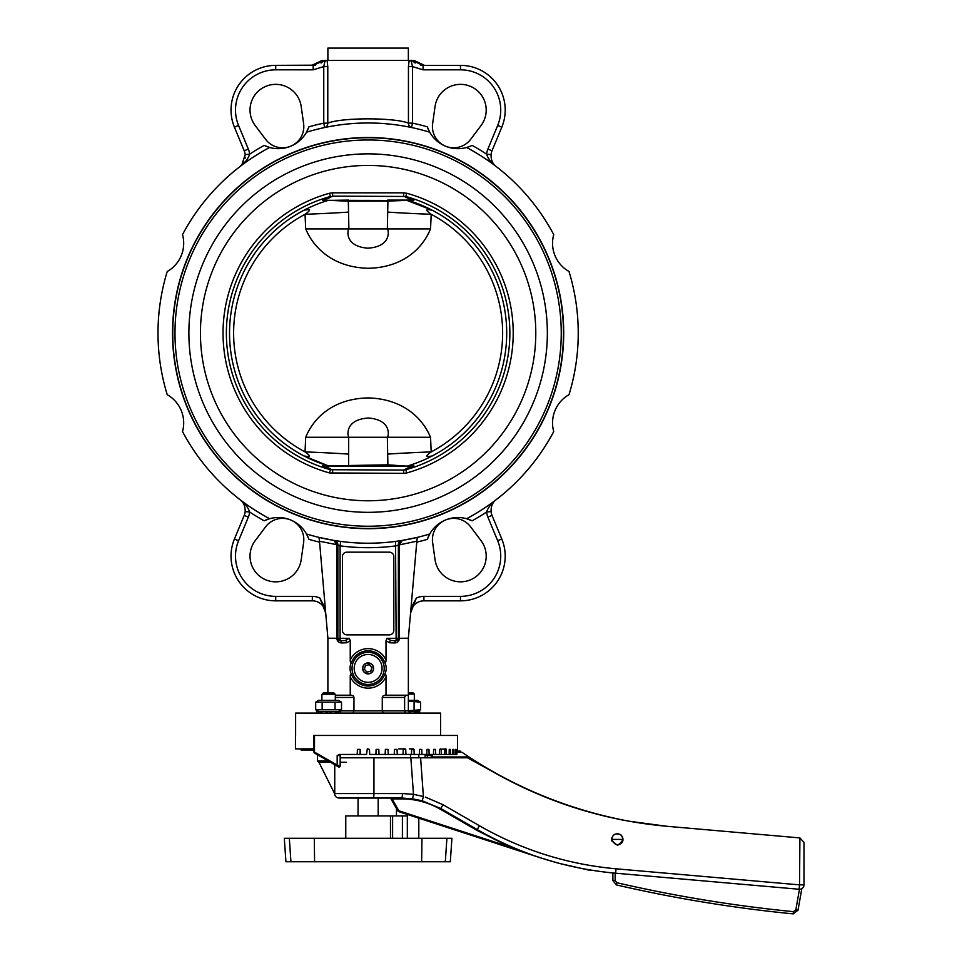 <?xml version="1.0" encoding="UTF-8"?>
<svg xmlns="http://www.w3.org/2000/svg" width="962" height="962" viewBox="0 0 962 962"><rect width="100%" height="100%" fill="white"/><g stroke="black" fill="none" stroke-linecap="round" stroke-linejoin="round"><path stroke-width="1.44" d="M326.202 713.095L326.202 711.531L321.777 711.531L321.777 713.095M326.202 711.531L326.635 713.095M330.567 713.095L330.567 711.531L326.635 711.531M330.567 711.531L331 713.095M335.437 713.095L335.437 711.531L331 711.531M336.989 713.095L336.989 711.531L335.437 711.531M336.989 711.531L338.828 711.531L338.828 713.095M340.656 713.095L340.656 711.531L338.828 711.531M321.777 711.531L320.214 711.531L320.214 713.095M318.386 713.095L318.386 711.531L316.546 711.531L316.546 713.095M318.386 711.531L320.214 711.531M322.15 709.764L341.51 709.764L341.51 702.128L315.692 702.128L315.692 709.764L322.15 709.764L322.15 702.128M318.771 711.531L315.692 709.764M341.51 702.128L338.444 700.36L318.771 700.36L315.692 702.128M335.053 709.764L335.053 702.128M321.897 700.36L321.897 694.36L335.305 694.36L335.305 700.36M335.305 694.36L333.934 692.977L323.268 692.977L321.897 694.36M295.623 713.095L295.623 735.449L295.623 713.095L440.62 713.095L440.608 735.449L440.62 713.095M416.017 713.095L416.017 711.531L410.028 711.531L410.028 713.034M416.017 711.531L417.857 711.531L417.857 713.095M419.685 713.095L419.685 711.531L417.857 711.531M409.596 712.866L409.596 711.531L408.453 711.531M414.466 713.095L414.466 711.531M408.357 710.75L420.538 709.764L420.538 702.128L408.357 701.142M408.357 700.36L417.472 700.36L420.538 702.128M414.081 702.128L414.081 709.764M408.357 694.095L414.333 694.095L414.333 700.36M414.333 694.095L413.215 692.977L408.357 692.977M295.466 735.449L295.466 748.869L313.612 748.869M313.612 751.875L314.502 752.14L314.502 735.449L313.612 735.449L314.165 752.849L337.001 766.029L337.169 765.055L314.502 752.14A1.118 0.613 120 0 0 314.61 753.102M314.502 735.449L457.527 735.449L457.527 748.869M427.356 754.448L427.356 755.567L425.12 755.567L425.12 754.473L425.12 757.803M360.173 750.444L360.004 754.448L339.55 754.448L337.169 755.567L337.169 765.055L340.175 765.932L340.175 755.567A1.118 1.118 0 0 1 341.294 754.448M357.191 754.448L357.419 749.398L360.125 749.398L357.419 749.398M360.125 749.398L360.353 754.448L366.534 754.448L367.316 748.869L369.48 749.398L369.709 754.448L375.889 754.448L376.106 749.398L378.824 749.398L376.106 749.398M378.824 749.398L379.04 754.448L385.149 754.448L385.365 749.398L388.035 749.398L385.365 749.398M388.035 749.398L388.251 754.448L394.24 754.448L394.444 749.398L397.041 749.398L394.444 749.398M397.041 749.398L397.246 754.448L403.03 754.448L403.234 749.398L405.723 749.398L403.234 749.398M405.723 749.398L405.928 754.448L411.447 754.448L411.64 749.398L413.997 749.398L411.64 749.398M413.997 749.398L414.189 754.448L419.384 754.448L419.564 749.398L421.765 749.398L419.564 749.398M421.765 749.398L421.945 754.448L426.755 754.448L426.924 749.398L428.956 749.398L426.924 749.398M428.956 749.398L429.112 754.448L433.489 754.448L433.646 749.398L435.473 749.398L433.646 749.398M435.473 749.398L435.618 754.448L439.514 754.448L439.646 749.398L445.947 748.869M440.921 748.869L439.646 749.398M441.245 749.398L441.378 754.448L444.745 754.448L444.865 749.398M446.224 749.398L446.332 754.448L449.146 754.448L449.23 749.398L450.348 749.398L449.23 749.398M450.348 749.398L450.432 754.448L452.645 754.448L452.717 749.398L453.571 749.398L452.717 749.398M453.571 749.398L453.631 754.448L455.23 754.448L455.279 749.398M455.844 749.398L455.892 754.448L456.866 754.448L456.89 749.398M457.166 749.398L457.178 751.106M457.515 751.106L457.515 749.398L457.515 751.106L460.401 751.214M322.402 756.817A1.118 0.83 -60 0 0 322.727 757.791L314.165 752.849M337.001 766.029L338.504 766.894A1.118 1.118 0 0 0 340.175 765.932M409.391 748.869L413.516 748.869M398.713 748.869L405.218 748.869M330.495 762.277L318.771 762.277L317.424 760.93L317.424 754.725M328.607 762.277L318.939 762.277L334.584 793.566C334.848 796.283 336.339 797.775 339.057 798.039L401.647 798.039L412.109 798.749L422.222 800.793L412.109 798.749A4.473 0.77 -82.3 0 0 413.48 794.311L402.429 793.566L334.752 793.566L334.752 764.73M301.058 748.869L301.058 749.987L313.612 749.987M379.04 754.448L376.238 754.448L376.058 750.444M388.251 754.448L385.149 754.448M397.246 754.448L394.24 754.448M405.928 754.448L403.03 754.448M414.189 754.448L411.447 754.448M421.945 754.448L419.384 754.448M429.112 754.448L426.755 754.448M435.618 754.448L433.489 754.448M441.378 754.448L439.514 754.448M446.332 754.448L444.745 754.448M450.432 754.448L449.146 754.448M453.631 754.448L452.645 754.448M455.892 754.448L455.23 754.448M340.175 757.803L410.846 757.803L413.48 794.311L423.4 796.536L420.598 757.803L410.846 757.803M420.598 757.803L467.508 757.803L491.558 770.995C545.983 802.164 604.425 820.586 666.894 826.286L799.915 837.914L799.53 884.872L804.004 884.812L804.004 863.684L804.004 884.812A4.473 4.473 0 0 1 799.145 889.261L615.632 873.207A335.293 335.293 0 0 1 612.445 872.919A335.293 335.293 0 0 0 612.878 872.955L612.878 880.555L616.341 884.908L612.878 880.555L615.139 880.555L615.139 873.159M469.264 757.166L468.133 756.421L469.264 757.166C516.017 787.601 566.714 808.441 621.356 819.684C566.257 808.345 515.175 787.265 468.133 756.421L465.259 757.19L467.508 757.803M456.878 752.164L461.796 752.164C459.932 750.877 459.932 750.877 461.796 752.164C459.92 750.877 459.92 750.877 461.796 752.164C459.932 750.877 459.932 750.877 461.796 752.164C459.932 750.877 459.932 750.877 461.796 752.164L468.133 756.421L462.962 757.803M622.859 840.367L618.614 844.84M621.356 819.684L623.316 820.177L621.344 819.792M793.169 913.876C733.609 908.02 674.663 898.364 616.341 884.908C674.663 898.364 733.609 908.02 793.169 913.876L798.015 910.208L793.169 913.876L793.422 911.663C733.946 905.807 675.108 896.163 616.882 882.731L615.139 880.555M801.815 888.647L798.015 910.208L801.815 888.647A4.473 4.473 0 0 0 804.004 884.812L804.004 842.375L799.915 837.914L804.004 842.375L804.004 863.684M431.529 757.803L432.864 754.448M431.229 756.709L431.83 754.448L431.229 756.709L432.191 756.95L466.161 756.95M431.601 756.709L432.684 756.95M431.866 754.448L431.277 756.709M622.943 839.393A5.592 5.592 0 0 0 617.351 833.801A5.592 5.592 0 0 0 611.76 839.393L622.943 839.393C619.215 846.572 615.488 846.572 611.76 839.393M617.351 845.201L611.736 840.896C611.976 834.643 615.019 832.611 620.887 834.788C624.518 839.886 623.328 843.361 617.351 845.201M628.27 821.103L666.894 826.286M612.445 872.919L609.078 872.57M557.491 862.902L540.957 857.984C519.588 850.997 499.134 841.978 479.593 830.927C499.098 841.954 519.504 850.961 540.812 857.936L540.824 857.936M603.39 871.909L590.391 870.033M592.376 870.357L590.945 870.117M559.499 863.443L558.838 863.263M391.125 799.169L398.003 811.086L398.881 810.798L392.003 798.881L391.125 799.169L398.003 811.086A1.118 1.118 0 0 0 398.617 811.591L540.957 857.984C518.722 850.709 497.474 841.245 477.212 829.569C520.177 854.172 566.329 868.722 615.632 873.207L799.145 889.261L799.53 884.872L616.029 868.806C567.376 864.381 521.849 850.023 479.449 825.745L443.001 804.713L425.336 797.089M574.879 867.099C552.428 861.784 552.428 861.784 574.879 867.099C597.546 871.404 597.546 871.404 574.879 867.099M534.619 855.915L509.499 846.861L476.743 830.254L509.499 846.861L398.881 810.798L398.617 811.591M530.29 854.509L509.247 847.642L509.499 846.861M390.476 798.039L401.647 798.039A4.473 0.782 -90 0 0 402.429 793.566M479.449 825.745L477.212 829.569L440.764 808.525L477.212 829.569L476.743 830.254L440.295 809.21C428.355 802.404 415.5 798.965 401.743 798.881L392.003 798.881L391.113 798.039M423.4 796.536L422.222 800.793L440.764 808.525L443.001 804.713M445.286 811.122L452.393 815.235L445.286 811.122M378.739 798.039L339.057 798.039M804.004 884.812A4.473 4.473 0 0 1 799.145 889.261A4.473 4.473 0 0 0 804.004 884.812M560.413 863.672L589.321 870.189M346.452 762.277L340.175 762.277M358.056 815.92L358.056 798.039M405.591 713.095L404.629 710.87L404.629 697.45A3.09 2.237 180 0 1 407.72 695.213M383.237 713.095L382.275 710.87L382.275 697.45A3.09 2.237 180 0 1 385.365 695.213L408.357 695.213L408.357 710.87L410.594 713.095M353.006 713.095L353.956 710.87L339.598 710.87M335.305 695.213L350.24 695.213L350.24 676.791A19.757 19.757 0 0 0 386.002 676.791C386.027 674.374 385.497 673.785 384.427 675.023A17.605 17.605 0 0 1 351.815 675.023C350.733 673.785 350.204 674.374 350.24 676.791M350.24 695.213L350.877 695.213A3.09 2.237 0 0 1 353.956 697.45L353.956 710.87L408.357 710.87M386.002 695.213L386.002 676.791M327.886 692.977L327.886 638.215L337.506 638.263L337.638 544.913L336.772 544.865L336.892 638.66C337.169 641.353 338.708 642.784 341.522 642.953L346.789 642.76L350.24 640.692L349.278 638.299L345.166 640.524A2.237 1.623 -92.1 0 1 346.789 642.76M398.737 638.263L399.35 638.215L399.47 544.865L416.726 541.221L416.762 542.099L417.267 537.385L402.296 540.416L398.593 544.829L398.737 638.66L396.332 640.716L391.065 640.524L386.952 638.299L386.002 640.692L386.002 659.992A19.757 19.757 0 0 0 350.24 659.992C350.204 662.409 350.733 663.01 351.815 661.772C349.434 666.185 349.434 670.598 351.815 675.023M350.24 659.992L350.24 640.692M351.815 661.772A17.605 17.605 0 0 1 384.427 661.772C385.497 663.01 386.027 662.409 386.002 659.992M384.427 661.772C386.808 666.185 386.808 670.598 384.427 675.023M408.357 695.213L408.357 638.215L416.762 542.099A214.586 214.586 0 0 0 427.296 539.369L429.617 534.175M400.408 540.716L395.55 541.414L396.14 640.524A2.237 2.237 -45 0 0 398.364 638.299L408.357 638.215M327.886 638.215L319.504 541.221L319.468 542.099L319.504 541.221L336.772 544.684L333.946 540.416L318.963 537.385L333.934 540.416L337.638 544.829L336.772 544.684M308.934 539.345L308.586 538.395M307.96 536.88L307.599 536.099M308.934 539.369A32.407 32.407 0 0 0 306.517 533.982L308.934 539.369A214.586 214.586 0 0 0 319.468 542.099M427.296 539.369A32.407 32.407 0 0 1 429.725 533.982A210.113 210.113 0 0 1 306.517 533.982A32.407 32.407 0 0 0 264.117 520.803L269.456 518.758M325.264 608.321L319.877 598.051L325.685 613.083L325.264 608.321M290.704 519.997A21.236 21.236 0 0 1 303.607 542.58L301.19 559.728A25.709 25.709 0 0 1 265.897 579.882A25.709 25.709 0 0 1 255.195 540.668L265.608 526.839A21.236 21.236 0 0 1 290.704 519.997M416.726 541.221L416.762 542.099M429.148 535.04L428.631 536.099M428.27 536.88L427.645 538.395M373.617 668.398A5.495 5.495 0 0 1 368.121 673.893A5.495 5.495 0 0 1 362.626 668.398A5.495 5.495 0 0 1 368.121 662.902A5.495 5.495 0 0 1 373.617 668.398M346.885 552.164L389.357 552.164A4.473 4.473 0 0 1 393.819 556.625L393.819 630.399A4.473 4.473 0 0 1 389.357 634.86L346.885 634.86A4.473 4.473 0 0 1 342.412 630.399L342.412 556.625A4.473 4.473 0 0 1 346.885 552.164M334.199 540.464L334.127 540.452A4.473 4.473 -80.7 0 1 337.866 544.865L339.574 545.634M349.278 638.299L337.866 638.299A2.237 2.237 45 0 0 340.103 640.524L340.103 545.851L337.866 544.865L337.866 638.299L336.892 638.66M336.027 540.752L340.68 541.414L340.103 545.851A214.586 214.586 0 0 0 396.14 545.851L399.458 544.684L402.296 540.416M398.593 544.913L399.458 544.684M338.191 541.077L339.105 541.209M319.877 598.051A17.881 17.881 0 0 0 312.325 596.368L275.733 596.368A40.236 40.236 0 0 1 238.564 540.74L248.34 517.111A17.881 17.881 0 0 0 249.627 512C248.04 507.335 244.829 503.21 240.007 499.639L242.58 501.803M241.823 501.334L240.007 499.639C243.554 502.2 245.274 506.18 245.178 511.568A13.408 13.408 0 0 1 244.216 515.404L234.427 539.033A44.709 44.709 0 0 0 275.733 600.841L312.325 600.841A13.408 13.408 0 0 1 325.685 613.083A13.408 13.408 0 0 0 312.325 600.841L312.325 596.368M265.392 520.214L264.141 520.779A214.586 214.586 0 0 1 249.627 512L245.178 511.568A13.408 13.408 0 0 1 244.216 515.404L248.34 517.111M269.637 518.71A210.113 210.113 0 0 1 182.515 431.589A32.407 32.407 0 0 0 167.232 394.709A210.113 210.113 0 0 1 167.232 271.488A32.407 32.407 0 0 0 182.515 234.62A210.113 210.113 0 0 1 269.637 147.487A32.407 32.407 0 0 0 306.517 132.215A210.113 210.113 0 0 1 429.725 132.215A32.407 32.407 0 0 0 466.606 147.487A210.113 210.113 0 0 1 553.727 234.62A32.407 32.407 0 0 0 568.999 271.488A210.113 210.113 0 0 1 568.999 394.709A32.407 32.407 0 0 0 553.727 431.589A210.113 210.113 0 0 1 466.606 518.71L466.606 518.71A32.407 32.407 0 0 1 472.126 520.803A214.586 214.586 0 0 0 486.616 512L491.065 511.568C490.957 506.18 492.688 502.2 496.236 499.639C491.402 503.21 488.203 507.335 486.616 512A17.881 17.881 0 0 0 487.89 517.111L497.679 540.74A40.236 40.236 0 0 1 460.497 596.368L423.917 596.368A17.881 17.881 0 0 0 416.354 598.051L410.966 608.321L411.459 605.807M445.538 519.997A21.236 21.236 0 0 1 470.622 526.839L481.036 540.668A25.709 25.709 0 0 1 470.334 579.882A25.709 25.709 0 0 1 435.052 559.728L432.635 542.58A21.236 21.236 0 0 1 445.526 519.997A21.236 21.236 0 0 0 445.526 519.997L445.526 519.997M410.966 608.321L410.558 613.083L416.354 598.051M410.558 613.083A13.408 13.408 0 0 1 423.917 600.841L460.497 600.841A44.709 44.709 0 0 0 501.803 539.033L492.015 515.404A13.408 13.408 0 0 1 491.065 511.568C490.957 506.18 492.688 502.2 496.236 499.639M319.504 541.221L318.963 537.385L325.998 538.948M468.542 519.312L466.774 518.758M429.725 533.982A32.407 32.407 0 0 1 466.606 518.71L472.126 520.803M402.056 540.464L402.116 540.452A4.473 4.473 -99.3 0 0 398.364 544.865L398.364 638.299L386.952 638.299M394.709 642.953A2.237 1.623 -87.9 0 1 396.332 640.716L391.065 640.524A2.237 1.623 -87.9 0 0 389.454 642.76L394.709 642.953C397.522 642.784 399.074 641.353 399.35 638.66M341.522 642.953A2.237 1.623 -92.1 0 0 339.911 640.716L345.166 640.524L339.911 640.716L337.506 638.263M368.121 528.691A195.587 195.587 0 0 1 198.737 235.305A195.587 195.587 0 0 1 537.505 235.305A195.587 195.587 0 0 1 368.121 528.691M470.839 145.996L466.774 147.439M468.542 146.885L469.504 146.537M494.42 164.875L496.236 166.558C491.402 162.987 488.203 158.862 486.616 154.197C488.203 158.862 491.402 162.987 496.236 166.558C492.688 163.997 490.957 160.029 491.065 154.629A13.408 13.408 0 0 1 492.015 150.793L501.803 127.176A44.709 44.709 0 0 0 460.497 65.356L423.052 65.356L460.497 65.356A44.709 44.709 0 0 1 501.803 127.176L497.679 125.457L487.89 149.086L492.015 150.793A13.408 13.408 0 0 0 491.065 154.629L486.616 154.197A214.586 214.586 0 0 0 472.126 145.406A32.407 32.407 0 0 1 466.606 147.487M420.779 65.175L423.052 65.356L412.025 60.39C414.646 60.39 414.646 60.39 412.025 60.39L415.139 63.059M423.052 65.356L423.052 69.829L460.497 69.829L460.497 65.356M268.025 146.994A32.407 32.407 0 0 0 269.637 147.487L264.117 145.406A214.586 214.586 0 0 0 249.627 154.197A17.881 17.881 0 0 0 248.34 149.086L238.564 125.457A40.236 40.236 0 0 1 275.733 69.829L313.179 69.829L323.761 66.582L323.761 123.148L324.687 127.525A4.473 4.016 78.1 0 0 327.789 123.148L327.789 66.582L327.08 60.39L324.206 60.39C321.585 60.39 321.585 60.39 324.206 60.39L313.179 65.356L313.179 69.829M240.007 166.558C244.829 162.987 248.04 158.862 249.627 154.197L245.178 154.629L241.859 164.827L240.007 166.558M315.464 65.175L275.733 65.356A44.709 44.709 0 0 0 234.427 127.176L244.216 150.793A13.408 13.408 0 0 1 245.178 154.629M243.29 162.879L243.699 162.157M244.961 158.634L245.19 157.059M311.82 65.356L322.246 60.39M248.881 156.313L248.124 157.78M245.695 161.183L244.781 162.217M265.392 145.996L266.727 146.537M267.689 146.885L269.456 147.439M412.025 60.39L409.151 60.39L408.441 66.582L408.441 123.148A4.473 4.016 -78.1 0 0 411.544 127.525L412.47 123.148L408.441 123.148C394.636 117.424 341.594 117.424 327.789 123.148L323.761 123.148A214.586 214.586 0 0 0 308.934 126.828A32.407 32.407 0 0 1 306.517 132.215L307.034 131.253M307.335 130.676L307.732 129.846M308.189 128.788L308.79 127.273M290.704 146.2A21.236 21.236 0 0 1 265.608 139.358L255.195 125.529A25.709 25.709 0 0 1 265.897 86.315A25.709 25.709 0 0 1 301.19 106.481L303.607 123.617A21.236 21.236 0 0 1 290.704 146.2L290.704 146.2M308.934 126.828L306.517 132.215M481.036 125.529L470.622 139.358A21.236 21.236 0 0 1 432.635 123.617L435.052 106.481A25.709 25.709 0 0 1 470.334 86.315A25.709 25.709 0 0 1 481.036 125.529M428.042 128.788L428.511 129.846M429.725 132.215L427.296 126.828A32.407 32.407 0 0 0 429.725 132.215M407.07 126.623L407.864 126.78M403.343 125.95L400.541 125.505M391.426 124.278L388.432 123.966M427.296 126.828A214.586 214.586 0 0 0 412.47 123.148L412.47 66.582L411.111 60.39M411.255 61.352A4.473 2.946 21.1 0 1 410.161 60.39M423.052 69.829L412.47 66.582L408.441 66.582M324.687 127.525L328.343 126.78M329.196 126.623L336.003 125.457M337.121 125.276L339.827 124.892M344.829 124.278L348.112 123.942M349.146 123.845L353.932 123.461M355.976 123.328L361.52 123.088M365.861 122.992L369.516 122.992M375.168 123.1L377.958 123.208M384.812 123.641L392.64 124.423M396.188 124.868L398.22 125.144M400.372 125.469L404.317 126.118M409.151 60.39L327.08 60.39M327.789 66.582L323.761 66.582L325.12 60.39M321.092 63.059L324.206 60.39M326.07 60.39A4.473 2.946 -21.1 0 1 324.988 61.352M408.357 60.39L408.357 48.1L327.886 48.1L327.886 60.39M369.216 673.616A5.339 5.339 0 0 1 362.782 668.398A5.339 5.339 0 0 1 367.749 663.071A5.339 5.339 0 0 1 373.4 667.652A5.339 5.339 0 0 1 369.216 673.616M370.707 671.272L366.919 672.077L364.333 669.191L365.536 665.512L369.324 664.718L371.909 667.592L370.707 671.272M563.479 333.105A195.37 195.37 0 0 0 270.43 163.913A195.37 195.37 0 0 0 270.43 502.296A195.37 195.37 0 0 0 563.479 333.105A195.37 195.37 0 0 0 270.43 163.913A195.37 195.37 0 0 0 270.43 502.296A195.37 195.37 0 0 0 563.479 333.105M332.636 473.364L332.636 470.069L324.783 466.101L411.459 466.101L403.595 470.069L330.411 469.721A141.727 141.727 0 0 1 330.411 196.476L329.521 193.254A145.07 145.07 0 0 0 329.521 472.943L403.595 473.364L406.722 472.943L405.832 469.721L413.828 465.716L408.08 465.8A138.588 138.588 0 0 0 408.08 200.397L413.828 200.481L405.832 196.476A141.727 141.727 0 0 1 405.832 469.721L403.595 470.069L403.595 473.364M322.414 200.481L348.545 200.096L348.316 201.214L387.926 201.082L387.349 228.932L430.483 228.932C422.474 249.014 401.996 267.857 367.664 268.278C333.622 267.232 313.756 248.388 305.748 228.932L348.881 228.932L348.316 201.214L328.475 200.312L413.828 200.481L322.414 200.481L332.636 196.128L405.832 196.476L406.722 193.254L403.595 192.833L403.595 196.128L411.52 200.096L406.096 200.096L432.166 210.197A138.588 138.588 0 0 1 432.166 456C431.337 455.856 421.284 458.862 431.204 451.899L430.543 437.265L387.349 437.265L387.902 464.826L328.403 465.873L304.076 456A138.588 138.588 0 0 1 304.076 210.197C304.906 210.341 314.947 207.335 305.038 214.298A134.512 134.512 0 0 0 305.038 451.899C314.947 458.862 304.906 455.856 304.076 456M403.595 192.833L332.636 192.833L332.636 196.128L324.783 200.096M325.192 200.445L328.15 200.397A138.588 138.588 0 0 0 328.15 465.8L322.414 465.716L328.403 465.873M348.689 212.085A67.063 2.261 -2.1 0 1 305.038 214.298L305.7 228.932L430.543 228.932L431.204 214.298A67.063 2.261 2.1 0 1 387.542 212.085M387.722 200.096L387.926 201.082L407.912 200.349M387.542 454.112A67.063 2.261 177.9 0 1 431.204 451.899A134.512 134.512 0 0 0 431.204 214.298C421.284 207.335 431.337 210.341 432.166 210.197M387.614 466.101L387.902 464.826L406.096 466.101L348.581 466.101L348.689 437.265C347.029 433.682 346.368 419.408 368.386 418.013C390.103 419.697 389.189 433.814 387.542 437.265L305.7 437.265L305.038 451.899A67.063 2.261 -177.9 0 1 348.689 454.112M348.581 466.101L328.198 465.812M348.689 437.265L305.748 437.265C313.756 417.207 334.223 398.364 368.542 397.919C402.597 398.953 422.486 417.797 430.483 437.265L387.542 437.265M387.542 228.932C389.213 232.527 389.863 246.801 367.833 248.184C346.128 246.488 347.041 232.383 348.689 228.932M411.039 465.764L406.096 466.101M411.52 466.101L413.828 465.716M328.15 465.8L322.414 465.716L330.411 469.721L329.521 472.943M406.096 200.096L387.71 200.096M446.909 838.275L421.957 838.275L421.657 861.748L450.3 861.748L451.936 838.275L446.909 838.275L445.298 861.748M290.933 861.748L285.93 861.748L284.295 838.275L289.321 838.275L290.933 861.748L421.657 861.748M314.586 861.748L314.285 838.275L289.321 838.275M314.285 838.275L421.957 838.275M407.323 838.275L407.323 815.92L345.767 815.92L345.767 838.275M327.056 713.095L327.056 711.531M330.146 711.531L330.146 713.095M336.484 711.531L336.484 713.095M320.719 713.095L320.719 711.531M415.512 711.531L415.512 713.095M409.175 711.531L409.175 712.601M427.356 757.803L427.356 755.567L431.529 755.567M337.169 755.567L340.175 755.567M328.174 760.93L317.424 760.93M799.458 889.285L795.839 909.824L793.422 911.663M616.341 884.908L616.882 882.731M798.015 910.208L795.839 909.824M401.743 798.881L401.647 798.039M440.295 809.21L440.764 808.525M373.16 798.039A4.473 0.782 -90 0 0 373.941 793.566L373.941 757.803M615.632 873.207L616.029 868.806M386.002 640.692L389.454 642.76M335.305 697.45L353.956 697.45M382.275 697.45L404.629 697.45M352.032 668.398A16.089 16.089 0 0 0 383.02 674.446A16.089 16.089 0 0 0 371.2 652.597A16.089 16.089 0 0 0 352.032 668.398M354.184 668.398A13.937 13.937 0 0 1 375.084 656.324A13.937 13.937 0 0 1 375.084 680.459A13.937 13.937 0 0 1 354.184 668.398M238.564 540.74L234.427 539.033A44.709 44.709 0 0 0 275.733 600.841L275.733 596.368M423.917 596.368L423.917 600.841M460.497 596.368L460.497 600.841M497.679 540.74L501.803 539.033M487.89 517.111L492.015 515.404M487.89 149.086A17.881 17.881 0 0 0 486.616 154.197M460.497 69.829A40.236 40.236 0 0 1 497.679 125.457M244.216 150.793L248.34 149.086M234.427 127.176L238.564 125.457M275.733 65.356L275.733 69.829M561.243 333.105A193.134 193.134 0 0 0 271.549 165.849A193.134 193.134 0 0 0 271.549 500.36A193.134 193.134 0 0 0 561.243 333.105M547.354 333.105A179.245 179.245 0 0 0 278.499 177.874A179.245 179.245 0 0 0 278.499 488.323A179.245 179.245 0 0 0 547.354 333.105M535.786 333.105A167.665 167.665 0 0 0 284.283 187.891A167.665 167.665 0 0 0 284.283 478.306A167.665 167.665 0 0 0 535.786 333.105M332.636 192.833L329.521 193.254M406.722 472.943A145.07 145.07 0 0 0 406.722 193.254M402.405 815.92L402.405 838.275M392.604 838.275L392.604 815.92M338.444 711.531L341.51 709.764M417.472 711.531L420.538 709.764M410.594 757.803L410.594 754.448M456.878 751.106L460.245 751.106M532.912 855.35L537.77 856.938M378.174 815.92L378.174 798.039M413.997 60.39L424.41 65.356M241.859 164.827L240.933 165.777M418.807 838.275L418.807 818.169M418.807 757.803L418.807 754.448M396.452 815.92L396.452 808.405M390.476 838.275L390.476 815.92"/></g></svg>
